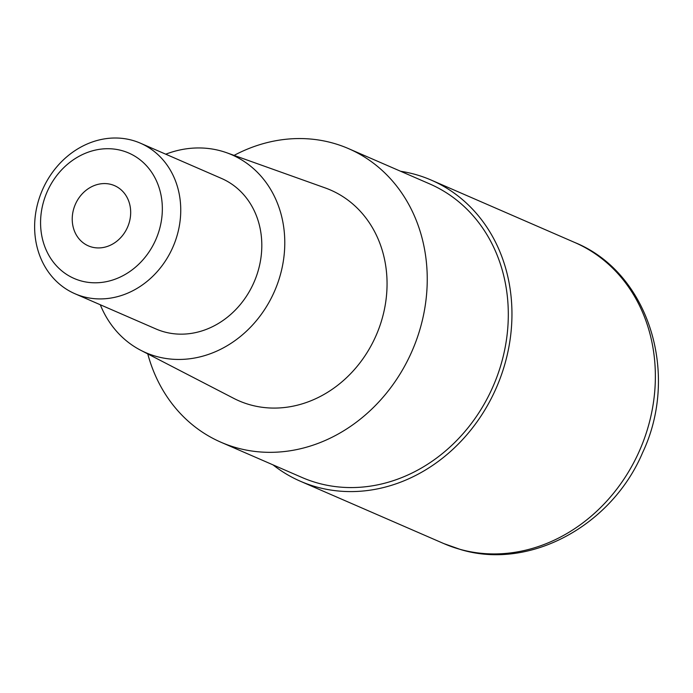 <?xml version="1.0" encoding="UTF-8"?>
<svg xmlns="http://www.w3.org/2000/svg" width="693" height="693" viewBox="0 0 693 693"><rect width="100%" height="100%" fill="white"/><g stroke="black" fill="none" stroke-linecap="round" stroke-linejoin="round"><path stroke-width="1.04" d="M400.615 171.266A164.172 142.463 113.5 0 1 415.107 174.385A164.172 142.463 113.5 0 1 431.28 180.119A164.172 142.463 113.5 0 1 500.181 378.309A164.172 142.463 113.5 0 1 316.554 486.971A164.172 142.463 113.5 0 1 300.381 481.245A164.172 142.463 113.5 0 1 272.99 464.856M234.078 155.388A160.066 138.903 113.5 0 1 332.822 143.061A160.066 138.903 113.5 0 1 348.588 148.648A160.066 138.903 113.5 0 1 415.765 341.883A160.066 138.903 113.5 0 1 236.729 447.834A160.066 138.903 113.5 0 1 220.963 442.238A160.066 138.903 113.5 0 1 147.774 353.915M220.963 442.238L302.018 477.477A160.066 138.903 -66.5 0 0 317.784 483.064A160.066 138.903 -66.5 0 0 496.829 377.122A160.066 138.903 -66.5 0 0 429.643 183.888L348.588 148.648M140.809 350.311L233.714 398.345A114.917 99.723 -66.5 0 0 250.277 404.851A114.917 99.723 -66.5 0 0 379.946 325.641A114.917 99.723 -66.5 0 0 325.182 187.916L226.689 152.746A107.9 93.633 113.5 0 1 278.11 282.051A107.9 93.633 113.5 0 1 156.358 356.419A107.9 93.633 113.5 0 1 140.809 350.311A107.9 93.633 113.5 0 1 100.294 304.755M165.74 154.201A107.9 93.633 113.5 0 1 221.136 150.987A107.9 93.633 113.5 0 1 226.689 152.746M74.965 293.745L156.02 328.984A82.086 71.232 -66.5 0 0 164.111 331.852A82.086 71.232 -66.5 0 0 255.925 277.521A82.086 71.232 -66.5 0 0 221.474 178.422L140.41 143.182A82.086 71.232 113.5 0 1 174.861 242.281A82.086 71.232 113.5 0 1 83.047 296.613A82.086 71.232 113.5 0 1 74.965 293.745A82.086 71.232 113.5 0 1 40.515 194.646A82.086 71.232 113.5 0 1 132.328 140.315A82.086 71.232 113.5 0 1 140.41 143.182M80.916 280.873A68.408 59.355 113.5 0 1 44.135 199.801A68.408 59.355 113.5 0 1 121.985 150.632A68.408 59.355 113.5 0 1 158.775 231.713A68.408 59.355 113.5 0 1 80.916 280.873M111.304 184.494A32.831 28.491 -66.5 0 0 74.584 206.228A32.831 28.491 -66.5 0 0 88.366 245.868A32.831 28.491 -66.5 0 0 91.597 247.011A32.831 28.491 -66.5 0 0 128.326 225.277A32.831 28.491 -66.5 0 0 114.544 185.646A32.831 28.491 -66.5 0 0 111.304 184.494M459.97 549.315A164.172 142.463 -66.5 0 0 643.598 440.653A164.172 142.463 -66.5 0 0 574.696 242.463C648.769 272.436 679.972 373.804 642.602 452.65C611.867 525.467 530.058 570.417 460.845 549.627L443.797 543.581A164.172 142.463 -66.5 0 0 459.97 549.315M431.28 180.119L574.696 242.463M300.381 481.245L443.797 543.581"/></g></svg>
